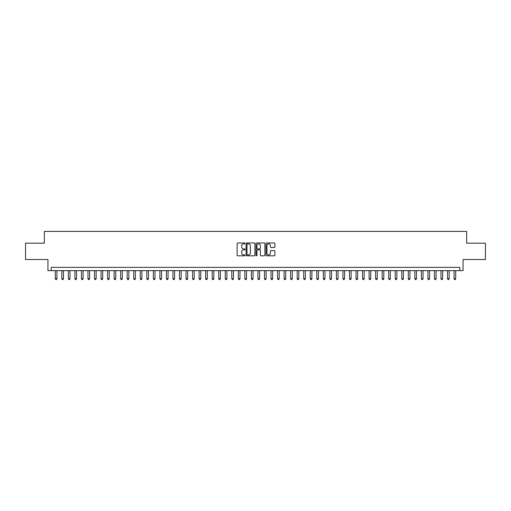 <?xml version="1.0" encoding="UTF-8"?>
<svg xmlns="http://www.w3.org/2000/svg" width="511" height="511" viewBox="0 0 511 511"><rect width="100%" height="100%" fill="white"/><g stroke="black" fill="none" stroke-linecap="round" stroke-linejoin="round"><path stroke-width="0.77" d="M245.044 243.421A0.447 0.447 0 0 0 244.59 242.968L237.775 242.968A0.639 0.639 0 0 0 237.13 243.613L237.13 255.161A0.639 0.639 0 0 0 237.775 255.807L244.59 255.807A0.447 0.447 0 0 0 245.044 255.353A0.447 0.447 0 0 0 244.59 254.906L243.709 254.906A2.05 2.05 0 0 1 241.658 252.856L241.658 251.891A2.05 2.05 0 0 1 243.709 249.834L244.59 249.834A0.447 0.447 0 0 0 245.044 249.387A0.447 0.447 0 0 0 244.59 248.94L243.709 248.94A2.05 2.05 0 0 1 241.658 246.883L241.658 245.925A2.05 2.05 0 0 1 243.709 243.868L244.59 243.868A0.447 0.447 0 0 0 245.044 243.421M274.254 247.496A0.639 0.639 0 0 0 274.892 246.851L274.892 243.613A0.639 0.639 0 0 0 274.254 242.968L266.678 242.968A0.639 0.639 0 0 0 266.039 243.613L266.039 255.161A0.639 0.639 0 0 0 266.678 255.807L274.254 255.807A0.639 0.639 0 0 0 274.892 255.161L274.892 251.246A0.639 0.639 0 0 0 274.254 250.607L271.015 250.607A0.639 0.639 0 0 0 270.37 251.246L270.37 253.188A1.718 1.718 0 0 1 268.652 254.906A1.718 1.718 0 0 1 266.94 253.188L266.94 245.587A1.718 1.718 0 0 1 268.652 243.868A1.718 1.718 0 0 1 270.37 245.587L270.37 246.851A0.639 0.639 0 0 0 271.015 247.496L274.254 247.496M459.791 270.632L463.062 270.632L463.062 259.518L485.45 259.518L485.45 243.179L466.658 243.179L466.658 231.413L44.342 231.413L44.342 243.179L25.55 243.179L25.55 259.518L47.938 259.518L47.938 270.632L459.791 270.632L459.791 267.368L51.209 267.368L51.209 270.632M254.938 243.613A0.639 0.639 0 0 0 254.299 242.968L246.724 242.968A0.639 0.639 0 0 0 246.085 243.613L246.085 255.161A0.639 0.639 0 0 0 246.724 255.807L254.299 255.807A0.639 0.639 0 0 0 254.938 255.161L254.938 243.613M256.701 242.968L264.276 242.968A0.639 0.639 0 0 1 264.915 243.613L264.915 255.161A0.639 0.639 0 0 1 264.276 255.807L261.032 255.807A0.639 0.639 0 0 1 260.393 255.161L260.393 250.479A0.639 0.639 0 0 0 259.754 249.834L257.601 249.834A0.639 0.639 0 0 0 256.963 250.479L256.963 255.353A0.447 0.447 0 0 1 256.509 255.807A0.447 0.447 0 0 1 256.062 255.353L256.062 243.613A0.639 0.639 0 0 1 256.701 242.968M247.433 243.868A0.447 0.447 0 0 0 246.979 244.315L246.979 254.459A0.447 0.447 0 0 0 247.433 254.906L248.359 254.906A2.05 2.05 0 0 0 250.416 252.856L250.416 245.925A2.05 2.05 0 0 0 248.359 243.868L247.433 243.868M260.393 245.619A1.718 1.718 0 0 0 258.675 243.9A1.718 1.718 0 0 0 256.963 245.619L256.963 248.295A0.639 0.639 0 0 0 257.601 248.94L259.754 248.94A0.639 0.639 0 0 0 260.393 248.295L260.393 245.619M55.297 270.632L55.297 278.738L56.932 278.738L56.932 270.632M56.932 278.738L56.44 279.587L55.782 279.587L55.297 278.738M61.831 270.632L61.831 278.738L63.466 278.738L63.466 270.632M63.466 278.738L62.974 279.587L62.323 279.587L61.831 278.738M68.372 270.632L68.372 278.738L70.001 278.738L70.001 270.632M70.001 278.738L69.515 279.587L68.857 279.587L68.372 278.738M74.906 270.632L74.906 278.738L76.541 278.738L76.541 270.632M76.541 278.738L76.05 279.587L75.398 279.587L74.906 278.738M81.447 270.632L81.447 278.738L83.076 278.738L83.076 270.632M83.076 278.738L82.59 279.587L81.932 279.587L81.447 278.738M87.981 270.632L87.981 278.738L89.617 278.738L89.617 270.632M89.617 278.738L89.125 279.587L88.473 279.587L87.981 278.738M94.516 270.632L94.516 278.738L96.151 278.738L96.151 270.632M96.151 278.738L95.666 279.587L95.008 279.587L94.516 278.738M101.057 270.632L101.057 278.738L102.692 278.738L102.692 270.632M102.692 278.738L102.2 279.587L101.548 279.587L101.057 278.738M107.591 270.632L107.591 278.738L109.226 278.738L109.226 270.632M109.226 278.738L108.734 279.587L108.083 279.587L107.591 278.738M114.132 270.632L114.132 278.738L115.767 278.738L115.767 270.632M115.767 278.738L115.275 279.587L114.624 279.587L114.132 278.738M120.666 270.632L120.666 278.738L122.301 278.738L122.301 270.632M122.301 278.738L121.81 279.587L121.158 279.587L120.666 278.738M127.207 270.632L127.207 278.738L128.842 278.738L128.842 270.632M128.842 278.738L128.35 279.587L127.693 279.587L127.207 278.738M133.741 270.632L133.741 278.738L135.377 278.738L135.377 270.632M135.377 278.738L134.885 279.587L134.233 279.587L133.741 278.738M140.282 270.632L140.282 278.738L141.911 278.738L141.911 270.632M141.911 278.738L141.426 279.587L140.768 279.587L140.282 278.738M146.817 270.632L146.817 278.738L148.452 278.738L148.452 270.632M148.452 278.738L147.96 279.587L147.309 279.587L146.817 278.738M153.357 270.632L153.357 278.738L154.986 278.738L154.986 270.632M154.986 278.738L154.501 279.587L153.843 279.587L153.357 278.738M159.892 270.632L159.892 278.738L161.527 278.738L161.527 270.632M161.527 278.738L161.035 279.587L160.384 279.587L159.892 278.738M166.426 270.632L166.426 278.738L168.062 278.738L168.062 270.632M168.062 278.738L167.576 279.587L166.918 279.587L166.426 278.738M172.967 270.632L172.967 278.738L174.602 278.738L174.602 270.632M174.602 278.738L174.11 279.587L173.459 279.587L172.967 278.738M179.502 270.632L179.502 278.738L181.137 278.738L181.137 270.632M181.137 278.738L180.645 279.587L179.993 279.587L179.502 278.738M186.042 270.632L186.042 278.738L187.678 278.738L187.678 270.632M187.678 278.738L187.186 279.587L186.534 279.587L186.042 278.738M192.577 270.632L192.577 278.738L194.212 278.738L194.212 270.632M194.212 278.738L193.72 279.587L193.069 279.587L192.577 278.738M199.118 270.632L199.118 278.738L200.753 278.738L200.753 270.632M200.753 278.738L200.261 279.587L199.603 279.587L199.118 278.738M205.652 270.632L205.652 278.738L207.287 278.738L207.287 270.632M207.287 278.738L206.795 279.587L206.144 279.587L205.652 278.738M212.193 270.632L212.193 278.738L213.822 278.738L213.822 270.632M213.822 278.738L213.336 279.587L212.678 279.587L212.193 278.738M218.727 270.632L218.727 278.738L220.362 278.738L220.362 270.632M220.362 278.738L219.871 279.587L219.219 279.587L218.727 278.738M225.268 270.632L225.268 278.738L226.897 278.738L226.897 270.632M226.897 278.738L226.411 279.587L225.753 279.587L225.268 278.738M231.802 270.632L231.802 278.738L233.438 278.738L233.438 270.632M233.438 278.738L232.946 279.587L232.294 279.587L231.802 278.738M238.337 270.632L238.337 278.738L239.972 278.738L239.972 270.632M239.972 278.738L239.487 279.587L238.829 279.587L238.337 278.738M244.878 270.632L244.878 278.738L246.513 278.738L246.513 270.632M246.513 278.738L246.021 279.587L245.369 279.587L244.878 278.738M251.412 270.632L251.412 278.738L253.047 278.738L253.047 270.632M253.047 278.738L252.555 279.587L251.904 279.587L251.412 278.738M257.953 270.632L257.953 278.738L259.588 278.738L259.588 270.632M259.588 278.738L259.096 279.587L258.445 279.587L257.953 278.738M264.487 270.632L264.487 278.738L266.122 278.738L266.122 270.632M266.122 278.738L265.631 279.587L264.979 279.587L264.487 278.738M271.028 270.632L271.028 278.738L272.663 278.738L272.663 270.632M272.663 278.738L272.171 279.587L271.513 279.587L271.028 278.738M277.562 270.632L277.562 278.738L279.198 278.738L279.198 270.632M279.198 278.738L278.706 279.587L278.054 279.587L277.562 278.738M284.103 270.632L284.103 278.738L285.732 278.738L285.732 270.632M285.732 278.738L285.247 279.587L284.589 279.587L284.103 278.738M290.638 270.632L290.638 278.738L292.273 278.738L292.273 270.632M292.273 278.738L291.781 279.587L291.129 279.587L290.638 278.738M297.178 270.632L297.178 278.738L298.807 278.738L298.807 270.632M298.807 278.738L298.322 279.587L297.664 279.587L297.178 278.738M303.713 270.632L303.713 278.738L305.348 278.738L305.348 270.632M305.348 278.738L304.856 279.587L304.205 279.587L303.713 278.738M310.247 270.632L310.247 278.738L311.882 278.738L311.882 270.632M311.882 278.738L311.397 279.587L310.739 279.587L310.247 278.738M316.788 270.632L316.788 278.738L318.423 278.738L318.423 270.632M318.423 278.738L317.931 279.587L317.28 279.587L316.788 278.738M323.322 270.632L323.322 278.738L324.958 278.738L324.958 270.632M324.958 278.738L324.466 279.587L323.814 279.587L323.322 278.738M329.863 270.632L329.863 278.738L331.498 278.738L331.498 270.632M331.498 278.738L331.007 279.587L330.355 279.587L329.863 278.738M336.398 270.632L336.398 278.738L338.033 278.738L338.033 270.632M338.033 278.738L337.541 279.587L336.89 279.587L336.398 278.738M342.938 270.632L342.938 278.738L344.574 278.738L344.574 270.632M344.574 278.738L344.082 279.587L343.424 279.587L342.938 278.738M349.473 270.632L349.473 278.738L351.108 278.738L351.108 270.632M351.108 278.738L350.616 279.587L349.965 279.587L349.473 278.738M356.014 270.632L356.014 278.738L357.643 278.738L357.643 270.632M357.643 278.738L357.157 279.587L356.499 279.587L356.014 278.738M362.548 270.632L362.548 278.738L364.183 278.738L364.183 270.632M364.183 278.738L363.691 279.587L363.04 279.587L362.548 278.738M369.089 270.632L369.089 278.738L370.718 278.738L370.718 270.632M370.718 278.738L370.232 279.587L369.574 279.587L369.089 278.738M375.623 270.632L375.623 278.738L377.259 278.738L377.259 270.632M377.259 278.738L376.767 279.587L376.115 279.587L375.623 278.738M382.158 270.632L382.158 278.738L383.793 278.738L383.793 270.632M383.793 278.738L383.307 279.587L382.65 279.587L382.158 278.738M388.699 270.632L388.699 278.738L390.334 278.738L390.334 270.632M390.334 278.738L389.842 279.587L389.19 279.587L388.699 278.738M395.233 270.632L395.233 278.738L396.868 278.738L396.868 270.632M396.868 278.738L396.376 279.587L395.725 279.587L395.233 278.738M401.774 270.632L401.774 278.738L403.409 278.738L403.409 270.632M403.409 278.738L402.917 279.587L402.266 279.587L401.774 278.738M408.308 270.632L408.308 278.738L409.943 278.738L409.943 270.632M409.943 278.738L409.452 279.587L408.8 279.587L408.308 278.738M414.849 270.632L414.849 278.738L416.484 278.738L416.484 270.632M416.484 278.738L415.992 279.587L415.334 279.587L414.849 278.738M421.383 270.632L421.383 278.738L423.019 278.738L423.019 270.632M423.019 278.738L422.527 279.587L421.875 279.587L421.383 278.738M427.924 270.632L427.924 278.738L429.553 278.738L429.553 270.632M429.553 278.738L429.068 279.587L428.41 279.587L427.924 278.738M434.459 270.632L434.459 278.738L436.094 278.738L436.094 270.632M436.094 278.738L435.602 279.587L434.95 279.587L434.459 278.738M440.999 270.632L440.999 278.738L442.628 278.738L442.628 270.632M442.628 278.738L442.143 279.587L441.485 279.587L440.999 278.738M447.534 270.632L447.534 278.738L449.169 278.738L449.169 270.632M449.169 278.738L448.677 279.587L448.026 279.587L447.534 278.738M454.068 270.632L454.068 278.738L455.703 278.738L455.703 270.632M455.703 278.738L455.218 279.587L454.56 279.587L454.068 278.738"/></g></svg>
